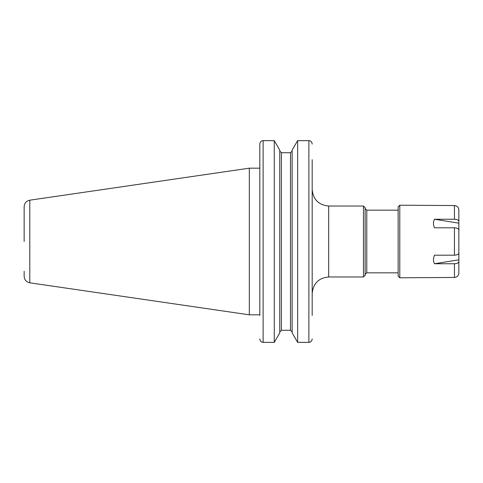 <?xml version="1.0" encoding="UTF-8"?>
<svg xmlns="http://www.w3.org/2000/svg" width="483" height="483" viewBox="0 0 483 483"><rect width="100%" height="100%" fill="white"/><g stroke="black" fill="none" stroke-linecap="round" stroke-linejoin="round"><path stroke-width="0.72" d="M312.181 189.535L312.181 293.465C313.159 283.443 318.653 277.948 328.675 276.97L328.675 206.03C318.653 205.052 313.159 199.557 312.181 189.535M328.675 206.03L363.482 206.03L363.482 276.97L328.675 276.97M312.181 159.68L312.181 315.435M363.482 206.03L365.136 207.684L365.136 275.316L363.482 276.97M398.143 272.841L366.784 272.841L365.136 274.495M259.848 339.374C260.295 341.27 261.381 342.266 263.12 342.356C261.381 342.266 260.295 341.27 259.848 339.374L259.818 338.903L259.848 339.374M259.818 315.435L259.818 144.097L259.818 168.175L249.325 168.175L249.325 314.825L29.795 282.815C26.305 282.03 24.422 279.85 24.15 276.282L24.15 271.277M274.266 342.356L279.766 332.896L279.766 150.104L274.266 140.644L263.12 140.644C261.381 140.734 260.295 141.73 259.848 143.626L259.818 144.097L259.848 143.626C260.295 141.73 261.381 140.734 263.12 140.644L274.266 140.644L274.266 342.356L263.12 342.356L263.12 140.644M308.879 140.644L297.637 140.644L308.879 140.644C310.617 140.734 311.704 141.73 312.151 143.626L312.181 144.097L312.151 143.626C311.704 141.73 310.617 140.734 308.879 140.644L308.879 342.356C310.617 342.266 311.704 341.27 312.151 339.374L312.181 338.903L312.151 339.374C311.704 341.27 310.617 342.266 308.879 342.356L297.637 342.356L292.137 332.896L292.137 150.104L297.637 140.644L297.637 342.356M281.414 152.731L279.766 151.004L281.414 152.731L281.414 330.269L279.766 331.996L281.414 330.269L290.488 330.269L292.137 331.996L290.488 330.269L290.488 152.731L292.137 151.004L290.488 152.731L281.414 152.731L290.488 152.731M29.795 282.815L29.795 200.185C26.305 200.97 24.422 203.15 24.15 206.718L24.15 241.5M259.818 314.825L249.325 314.825M458.85 269.544L458.85 273.01C458.596 275.696 457.129 277.176 454.449 277.453L399.791 277.791L398.143 276.143L398.143 206.857L399.791 205.209L399.791 277.791M434.507 263.76C433.124 261.128 433.124 258.272 434.507 255.193L454.449 255.193C457.129 255.054 458.596 254.312 458.85 252.965L458.85 230.035C458.596 228.688 457.129 227.946 454.449 227.807L434.507 227.807C433.124 224.728 433.124 221.872 434.507 219.24L454.449 219.24C457.129 219.373 458.596 220.115 458.85 221.462L458.85 261.538C458.596 262.885 457.129 263.627 454.449 263.76L434.507 263.76L458.85 259.806L458.85 262.444M458.85 221.462L458.85 209.99L458.85 223.194L434.507 219.24M458.85 209.99C458.596 207.304 457.129 205.824 454.449 205.547L399.791 205.209M458.85 261.538L458.85 273.01M398.143 208.505L398.143 274.495M365.136 208.505L366.784 210.159L366.784 272.841M454.449 263.76L454.449 277.453M454.449 227.807L454.449 255.193M454.449 205.547L454.449 219.24M366.784 210.159L398.143 210.159M29.795 200.185L249.325 168.175"/></g></svg>
